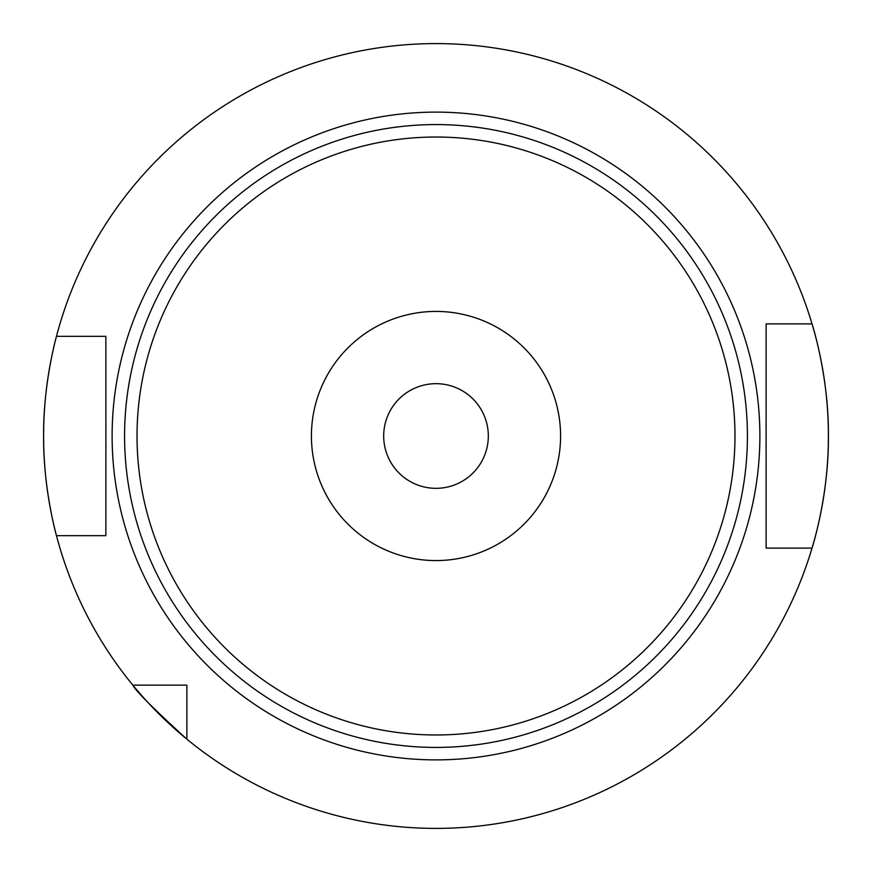 <?xml version="1.0" encoding="UTF-8"?>
<svg xmlns="http://www.w3.org/2000/svg" width="872" height="872" viewBox="0 0 872 872"><rect width="100%" height="100%" fill="white"/><g stroke="black" fill="none" stroke-linecap="round" stroke-linejoin="round"><path stroke-width="1.31" d="M124.576 436A311.424 311.424 0 0 1 436 124.576A311.424 311.424 0 0 1 747.424 436A311.424 311.424 0 0 1 436 747.424A311.424 311.424 0 0 1 124.576 436A311.424 311.424 0 0 1 436 124.576A311.424 311.424 0 0 1 747.424 436M56.462 336.341A392.4 392.4 0 0 0 55.209 341.246A392.4 392.4 0 0 1 56.462 336.341C56.778 335.142 43.164 382.579 43.6 436C43.186 489.541 56.756 536.771 56.462 535.659L105.883 535.659L105.883 336.341L56.462 336.341A392.4 392.4 0 0 1 812.039 323.883A392.4 392.4 0 0 1 186.859 739.162L186.859 685.141L132.838 685.141A392.4 392.4 0 0 1 54.773 343.056A392.4 392.4 0 0 0 56.462 535.659M812.039 323.883C811.679 322.596 828.945 375.756 828.4 435.891C828.956 496.244 811.701 549.306 812.039 548.117L766.117 548.117L766.117 323.883L812.039 323.883M311.424 436A124.576 124.576 0 0 0 436 560.576A124.576 124.576 0 0 0 560.576 436A124.576 124.576 0 0 0 436 311.424A124.576 124.576 0 0 0 311.424 436M436 488.32A52.32 52.32 0 0 1 383.68 436A52.32 52.32 0 0 1 436 383.68A52.32 52.32 0 0 1 488.32 436A52.32 52.32 0 0 1 436 488.32M132.838 685.141C135.389 690.624 153.396 708.631 186.859 739.162A392.4 392.4 0 0 1 132.838 685.141A392.4 392.4 0 0 0 186.859 739.162M776.614 548.117L771.371 548.117M436 759.883A323.883 323.883 0 0 1 112.117 436A323.883 323.883 0 0 1 436 112.117A323.883 323.883 0 0 1 759.883 436A323.883 323.883 0 0 1 436 759.883M137.024 436A298.976 298.976 0 0 1 436 137.024A298.976 298.976 0 0 1 734.976 436A298.976 298.976 0 0 1 436 734.976A298.976 298.976 0 0 1 137.024 436"/></g></svg>
